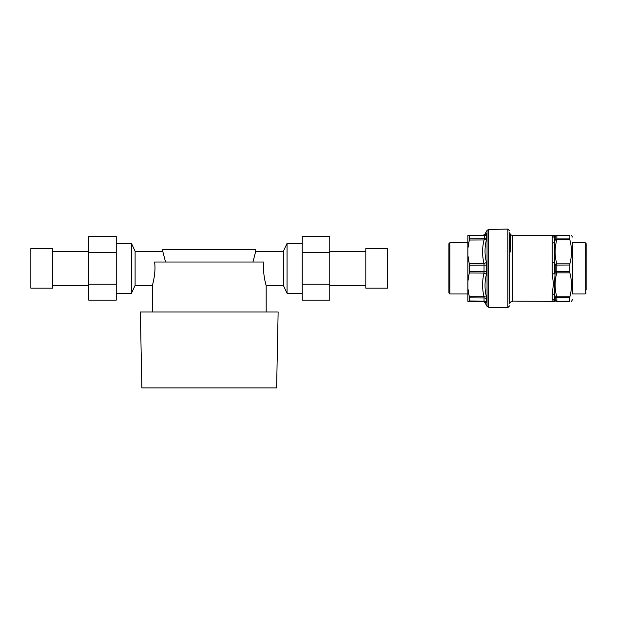 <?xml version="1.0" encoding="UTF-8"?>
<svg xmlns="http://www.w3.org/2000/svg" width="617" height="617" viewBox="0 0 617 617"><rect width="100%" height="100%" fill="white"/><g stroke="black" fill="none" stroke-linecap="round" stroke-linejoin="round"><path stroke-width="0.93" d="M302.237 243.391L287.052 243.391L283.38 251.266L255.739 251.266L255.739 249.368L162.749 249.368L162.749 251.266L135.108 251.266L131.436 243.391L116.251 243.391M116.251 293.306L131.436 293.306L135.108 285.432L152.306 285.432C152.33 285.872 156.209 272.714 154.566 262.024L263.922 262.024C262.279 272.714 266.158 285.872 266.182 285.432L283.38 285.432L287.052 293.306L302.237 293.306M252.947 262.024L255.739 251.266L252.947 262.024M263.922 262.024C262.279 272.714 266.158 285.872 266.182 285.432L266.182 312.001M283.38 251.266L283.38 285.432M287.052 243.391L287.052 293.306M302.237 300.124L302.237 236.573L329.756 236.573L329.756 300.124L302.237 300.124M302.237 284.236L329.756 284.236M302.237 252.461L329.756 252.461M365.812 251.266L329.756 251.266M329.756 285.432L365.812 285.432M365.812 248.52L365.812 288.178L387.638 288.178L387.638 248.52L365.812 248.52M154.566 262.024C156.209 272.714 152.33 285.872 152.306 285.432L152.306 312.001M165.541 262.024L162.749 251.266L165.541 262.024M135.108 285.432L135.108 251.266M131.436 243.391L131.436 293.306M88.732 284.236L88.732 236.573L116.251 236.573L116.251 300.124L88.732 300.124L88.732 284.236L116.251 284.236M88.732 252.461L116.251 252.461M52.676 285.432L88.732 285.432M88.732 251.266L52.676 251.266M52.676 248.52L30.85 248.52L30.85 288.178L52.676 288.178L52.676 248.52M278.136 312.001L140.352 312.001L141.871 387.908L276.617 387.908L278.136 312.001M586.127 289.998L586.135 243.676L586.127 289.998M585.178 290.831L585.186 242.728L572.468 242.728L572.468 293.97L585.186 293.97L585.178 290.831M572.483 293.97L572.483 242.728M569.722 301.111L556.827 301.374L569.722 301.111L569.861 296.877C571.998 288.864 571.998 280.858 569.853 272.845L569.853 263.852C571.998 255.839 571.998 247.833 569.861 239.82L569.877 235.324L556.827 235.324L555.231 236.45A1.897 1.728 0.1 0 1 556.881 235.586L556.827 239.82L555.184 240.005L556.873 238.926L569.722 238.926M569.861 301.374L556.842 301.374L554.691 300.363C554.274 301.566 554.267 301.566 554.691 300.363A2.846 2.669 -0.1 0 0 552.223 299.029C553.557 301.806 553.565 301.806 552.238 299.029M569.722 297.772L556.873 297.772A1.897 1.55 -0 0 1 555.231 297.001L556.827 296.877L556.881 301.111L555.184 300.34M569.715 265.009L555.223 265.102L555.177 264.701L556.819 263.852L556.819 272.845L555.223 271.596L569.715 271.688M569.877 235.324L556.842 235.324L569.722 235.586M555.184 296.692L554.683 294.679L554.467 284.09L555.177 271.997M555.184 236.357L554.691 236.334C554.267 235.131 554.274 235.131 554.698 236.334L552.223 237.668C553.557 234.892 553.565 234.892 552.238 237.668M555.177 264.701L554.675 262.665L554.683 242.018L555.184 240.005M554.691 300.363L554.683 294.679L552.215 293.584L553.48 284.044L552.207 273.794A2.846 0.47 180 0 1 554.675 274.033L554.675 262.665L552.207 262.904L552.215 243.113A2.846 2.19 180 0 0 554.683 242.018L554.691 236.334M448.914 289.998L448.921 243.676L449.87 242.728L449.87 293.97L448.921 293.021L448.914 289.998M467.917 280.943L467.902 293.97M467.887 255.453L467.902 242.728M467.887 281.306L469.498 271.449L469.498 265.248L467.887 255.392L467.902 301.312L484.044 301.451L484.044 296.731L486.481 297.055C484.546 289.388 484.546 281.792 486.474 274.264L486.474 262.433C484.546 254.906 484.546 247.309 486.481 239.643L486.489 233.727L484.044 235.247L484.353 235.609A2.846 2.576 -179.9 0 0 486.79 234.321M467.887 288.355L469.506 297.872L469.329 301.32L484.044 301.451L486.504 302.97L486.481 297.055M509.796 299.16L509.657 232.763L509.796 299.16M469.506 235.725L467.902 235.385L467.887 248.343L469.321 240.028L484.044 239.967L484.345 238.725L484.353 235.609L469.506 235.725L469.321 240.028M467.887 255.392L467.887 248.343M469.313 272.999L484.036 273.069L484.036 263.629L486.474 262.433M469.329 235.378L484.044 235.247M469.321 296.669L484.044 296.731C482.108 288.833 482.101 280.943 484.036 273.069L486.474 274.264M469.313 263.698L484.036 263.629C482.101 255.747 482.108 247.857 484.044 239.967L486.481 239.643M509.665 303.456L509.665 233.241M509.657 305.831L507.876 307.605L507.868 302.8L507.876 229.092L509.657 230.866M555.231 297.001L555.231 300.248M569.853 272.845L556.819 272.845C554.552 280.858 554.552 288.864 556.827 296.877L569.861 296.877M555.223 265.102L555.223 271.596M569.861 239.82L556.827 239.82C554.552 247.833 554.552 255.839 556.819 263.852L569.853 263.852M555.231 236.45L555.231 239.697M554.467 284.09L553.48 284.044M552.223 299.029L552.215 293.584M552.215 243.113L552.223 237.668M552.207 273.794L552.207 262.904M510.367 251.967L510.352 234.19C509.943 234.406 510.768 234.876 512.82 235.609L512.82 301.088L555.13 301.374M469.506 300.973L484.353 301.088L486.79 302.376M469.506 297.872L484.345 297.972A2.846 2.337 180 0 1 486.79 299.145M469.498 271.449L486.782 271.588M469.498 265.248L486.782 265.109M469.506 238.825L484.345 238.725L486.79 237.553M487.052 301.674L487.037 230.372L487.037 306.325L488.649 307.274L488.649 229.424L507.876 229.092M586.135 243.676L585.186 242.728M586.135 293.021L585.186 293.97M572.468 299.661L571.489 301.374M572.468 237.036L571.489 235.324M512.82 235.609L555.13 235.324M509.804 303.456L510.352 302.507C509.943 302.291 510.768 301.821 512.82 301.088M467.887 293.97L449.87 293.97M467.887 242.728L449.87 242.728M510.352 234.19L509.804 233.241M487.037 306.325L485.039 302.862C485.093 302.392 483.635 301.512 482.602 301.435L482.602 301.435M488.649 229.424L487.037 230.372L485.039 233.835C485.093 234.306 483.635 235.185 482.602 235.262L482.602 235.262M488.649 307.274L507.876 307.605"/></g></svg>
